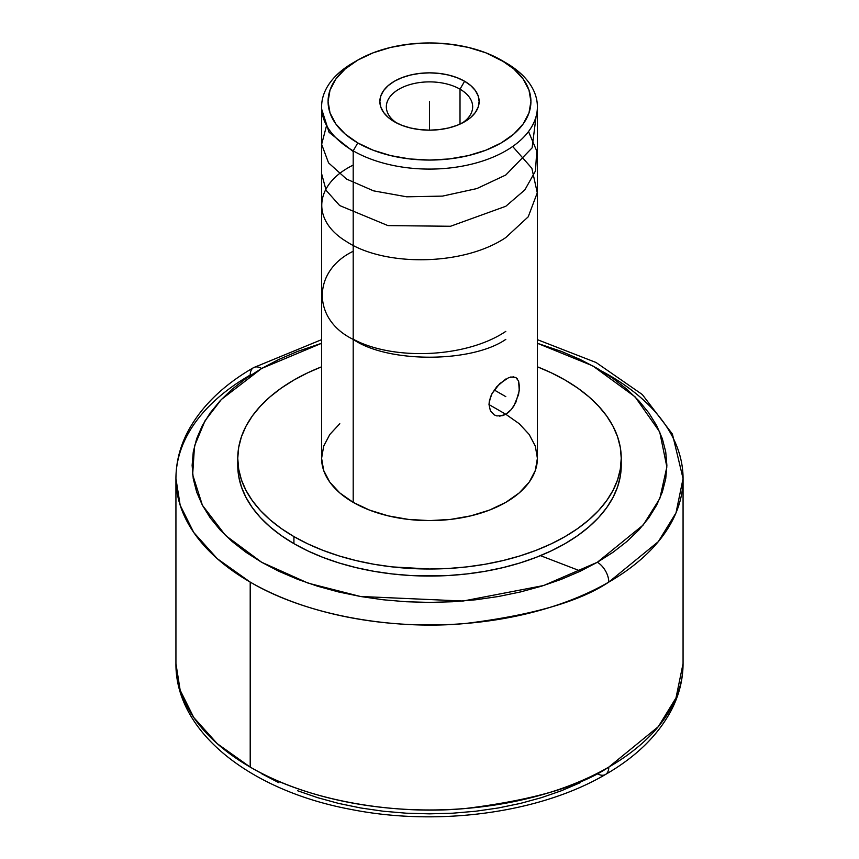 <?xml version="1.0" encoding="UTF-8"?>
<svg xmlns="http://www.w3.org/2000/svg" width="859" height="859" viewBox="0 0 859 859"><rect width="100%" height="100%" fill="white"/><g stroke="black" fill="none" stroke-linecap="round" stroke-linejoin="round"><path stroke-width="1.29" d="M261.651 368.457A16.181 9.342 -120 0 0 253.555 367.652A16.181 9.342 -120 0 0 250.205 375.061A253.566 146.395 180 0 0 175.934 478.581C176.009 462.067 180.1 446.165 188.228 430.853C201.758 406.017 223.533 384.95 253.555 367.652A16.181 9.342 60 0 1 261.651 368.457L221.364 399.467L205.065 420.717L194.51 445.982L192.663 474.651L202.402 505.264L225.498 535.436L261.651 562.269L308.134 583.143L360.383 596.468L463.065 601.032L543.64 585.527L597.349 562.269L643.241 524.978L659.83 498.51L666.863 466.942L659.712 431.927L635.026 396.794L592.828 365.913L537.401 343.289L561.378 351.406L580.093 359.416L597.349 368.457L612.993 378.422L626.877 389.224L638.849 400.756L648.813 412.911L656.663 425.581L662.321 438.627L665.736 451.931L666.874 465.363L665.736 478.796L662.321 492.1L656.663 505.146L648.813 517.805L638.849 529.971L626.877 541.503L612.993 552.305L597.349 562.269A16.181 9.342 60 0 1 608.795 582.091A16.181 9.342 -120 0 0 597.349 562.269L580.093 571.299L561.378 579.31L541.395 586.225L520.339 591.98L498.403 596.511L475.811 599.775L452.768 601.751L429.5 602.406L406.232 601.751L383.189 599.775L360.597 596.511L338.661 591.98L317.605 586.225L297.622 579.31L278.907 571.299L261.651 562.269L246.007 552.305L232.123 541.503L220.151 529.971L210.187 517.805L202.337 505.146L196.679 492.1L193.264 478.796L192.126 465.363L193.264 451.931L196.679 438.627L202.337 425.581L210.187 412.911L220.151 400.756L232.123 389.224L246.007 378.422L261.651 368.457L278.907 359.416L297.622 351.406L321.599 343.289L261.651 368.457M602.889 371.754L608.795 375.061A253.566 146.395 180 0 1 683.066 478.581L676.001 512.887L658.305 541.664L608.795 582.091A253.566 146.395 180 0 1 250.205 582.091L250.205 767.098A253.566 146.395 0 0 0 608.795 767.098L658.305 726.682L676.001 697.895L683.066 663.588L683.066 478.581A253.566 146.395 180 0 1 608.795 582.091C580.029 601.461 532.215 615.269 465.363 623.494C399.338 629.84 310.357 617.642 250.205 582.091A253.566 146.395 180 0 1 175.934 478.581L180.165 505.21L193.737 532.462L217.273 558.683L250.205 582.091L250.205 767.098C310.357 802.65 399.338 814.858 465.363 808.512C532.215 800.277 580.029 786.479 608.795 767.098A253.566 146.395 0 0 0 683.066 663.588C683.002 679.92 678.986 695.661 671.019 710.822C657.532 735.873 635.671 757.101 605.445 774.507A16.181 9.342 -120 0 0 608.795 767.098A16.181 9.342 60 0 1 605.445 774.507A16.181 9.342 -120 0 1 597.349 773.712M540.451 555.644L580.555 571.085M510.718 376.994L515.819 377.509L518.578 380.999L519.512 386.947L518.578 394.517L513.8 406.124L511.416 409.41L505.801 414.263L488.996 404.568L489.351 400.97L492.057 393.54L499.723 383.619L508.732 377.606L513.865 376.833M357.784 60.098L353.199 62.75A107.901 62.299 0 0 0 353.199 150.84L357.784 142.916A101.426 58.562 180 0 1 357.784 60.098A101.426 58.562 180 0 1 501.216 60.098L513.832 68.978L523.206 79.103L528.972 90.088L530.926 101.512L528.972 112.926L523.206 123.921L513.832 134.036L501.216 142.916L485.85 150.196L468.316 155.608L449.289 158.936L429.5 160.064L409.711 158.936L390.684 155.608L373.15 150.196L357.784 142.916L345.168 134.036L335.794 123.921L330.028 112.926L328.074 101.512L330.028 90.088L335.794 79.103L345.168 68.978L357.784 60.098L373.15 52.818L390.684 47.406L409.711 44.077L429.5 42.95L449.289 44.077L468.316 47.406L485.85 52.818L505.801 62.739A107.901 62.299 0 0 0 505.801 62.739L501.216 60.098A101.426 58.562 180 0 1 501.216 142.916A101.426 58.562 180 0 1 357.784 142.916L353.199 150.84A107.901 62.299 0 0 0 505.801 150.84A107.901 62.299 0 0 0 505.801 62.75A107.901 62.299 180 0 1 537.401 106.795A107.901 62.299 180 0 1 470.796 164.348A107.901 62.299 180 0 1 353.199 150.84L353.199 502.365A107.901 62.299 0 0 0 470.796 515.862A107.901 62.299 0 0 0 537.401 458.309L535.329 446.165L529.187 434.471L519.212 423.702L505.801 414.263L502.74 415.616L496.824 415.906L494.236 414.886L490.392 410.774L488.996 404.568L490.392 397.255L492.057 393.54L496.846 386.614L505.801 379.023M518.578 380.999L519.276 390.609L515.819 402.431L511.416 409.41L508.721 412.17L505.801 414.263L499.713 416.164M515.819 377.509L517.419 378.916M396.847 123.095A43.165 24.922 180 0 1 386.335 106.795A43.165 24.922 180 0 1 412.986 83.774A43.165 24.922 180 0 1 460.016 89.175L460.016 124.104L460.016 89.175A43.165 24.922 0 0 0 400.111 88.552A43.165 24.922 0 0 0 396.847 123.095M464.601 81.24L460.016 89.175L464.601 81.24L457.074 77.686L448.495 75.034L439.185 73.402L429.5 72.854L419.815 73.402L410.505 75.034L401.926 77.686L394.399 81.24L388.236 85.589L383.64 90.539L380.816 95.918L379.871 101.512L380.816 107.096L383.64 112.475L388.236 117.425L394.399 121.774A49.629 28.658 180 0 1 394.399 81.24A49.629 28.658 180 0 1 464.601 81.24A49.629 28.658 180 0 1 464.601 121.774L470.764 117.425L475.36 112.475L478.184 107.096L479.129 101.512L478.184 95.918L475.36 90.539L470.764 85.589L464.601 81.24M237.857 461.841A191.74 110.704 0 0 0 237.76 465.363L238.684 476.208L241.443 486.956L246.018 497.49L252.353 507.723L260.406 517.548L270.08 526.857L281.28 535.587L293.918 543.64A191.74 110.704 0 0 0 502.88 567.638A191.74 110.704 0 0 0 621.24 465.363L621.24 458.309A191.74 110.704 180 0 1 502.88 560.583A191.74 110.704 180 0 1 293.918 536.585L293.918 543.64L307.866 550.93L322.973 557.405L339.112 562.989L356.12 567.638L373.837 571.289L392.091 573.93L410.709 575.53L448.291 575.53L466.909 573.93L485.163 571.289L502.88 567.638L519.888 562.989L536.027 557.405L551.134 550.93L565.082 543.64L577.72 535.587L588.92 526.857L598.594 517.548L606.647 507.723L612.982 497.49L617.557 486.956L620.316 476.208L621.24 465.363M621.24 458.309L620.316 447.464L617.557 436.716L612.982 426.182L606.647 415.949L598.594 406.135L588.92 396.815L577.72 388.085L565.082 380.032L551.134 372.742L537.401 366.804A191.74 110.704 180 0 1 565.082 380.032A191.74 110.704 180 0 1 621.24 458.309L620.316 469.164L617.557 479.913L612.982 490.446L606.647 500.679L598.594 510.493L588.92 519.813L577.72 528.543L565.082 536.585L551.134 543.887L536.027 550.351L519.888 555.945L502.88 560.583L485.163 564.245L466.909 566.886L448.291 568.475L429.5 569.012L392.091 566.886L373.837 564.245L356.12 560.583L339.112 555.945L322.973 550.351L307.866 543.887L293.918 536.585A191.74 110.704 180 0 1 237.76 458.309A191.74 110.704 180 0 1 321.599 366.804L307.866 372.742L293.918 380.032L281.28 388.085L270.08 396.815L260.406 406.135L252.353 415.949L246.018 426.182L241.443 436.716L238.684 447.464L237.76 458.309L238.684 469.164L241.443 479.913L246.018 490.446L252.353 500.679L260.406 510.493L270.08 519.813L281.28 528.543L293.918 536.585L293.918 543.64A191.74 110.704 0 0 1 237.76 465.363L237.76 458.309M175.934 478.581L175.934 663.588L180.165 690.228L193.737 717.469L217.273 743.69L250.205 767.098A253.566 146.395 0 0 1 175.934 663.588C175.386 732.63 251.322 790.914 350.998 809.425C438.069 826.755 539.763 813.097 605.445 774.507M580.093 782.742L561.378 790.752L541.395 797.667L520.339 803.423L498.403 807.954L475.811 811.218L452.768 813.194L429.5 813.849L406.232 813.194L383.189 811.218L360.597 807.954L338.661 803.423L317.605 797.667L297.622 790.752M278.907 782.742L261.651 773.712M394.399 121.774L401.926 125.339L410.505 127.98L419.815 129.612L429.5 130.16L439.185 129.612L448.495 127.98L457.074 125.339L464.601 121.774A49.629 28.658 180 0 1 394.399 121.774M462.153 123.095A43.165 24.922 0 0 0 460.016 89.175A43.165 24.922 180 0 1 472.665 106.795A43.165 24.922 180 0 1 462.142 123.095M339.788 423.702L329.813 434.471L323.671 446.165L321.599 458.309L323.671 470.464L329.813 482.157L339.788 492.926L353.199 502.365L369.553 510.106L388.204 515.862L408.454 519.416L429.5 520.608L450.546 519.416L470.796 515.862L489.447 510.106L505.801 502.365L519.212 492.926L529.187 482.157L535.329 470.464L537.401 458.309L537.401 106.795M321.599 106.795L321.599 458.309A107.901 62.299 0 0 0 353.199 502.365L353.199 150.84A107.901 62.299 180 0 1 321.599 106.795A107.901 62.299 180 0 1 355.562 61.429M496.824 415.906L494.236 414.886L490.392 410.774L488.996 404.568L505.801 414.263M429.5 101.512L429.5 130.16L429.5 101.512M505.801 396.643L494.236 389.975M353.199 339.198C392.821 360.737 466.072 358.128 505.801 331.381M353.199 165.1C314.05 184.298 311.065 220.355 346.531 241.604C384.381 266.623 463.248 266.236 505.801 237.556L528.221 216.812L537.272 192.813L531.871 168.31L512.673 146.481M321.599 173.701L326.13 190.376L339.67 205.548L387.978 225.606L450.535 226.261L505.801 206.278L524.828 189.925L535.468 170.995L536.768 151.044L528.521 131.534M326.581 125.5L321.642 144.323L328.546 162.866L346.521 179.059L373.547 190.848L406.694 196.808L442.492 196.11L476.874 188.572L505.801 175L532.118 147.866L536.07 116.534M321.685 109.2L329.061 132.307L353.199 151.549M353.199 251.279C312.042 271.1 312.042 319.548 353.199 339.38C387.538 363.142 471.462 363.142 505.801 339.38M253.555 367.652L321.599 339.659M537.401 339.659L596.092 362.519L642.296 394.528L672.414 434.074L683.066 478.581M505.801 62.75L501.216 60.098"/></g></svg>
